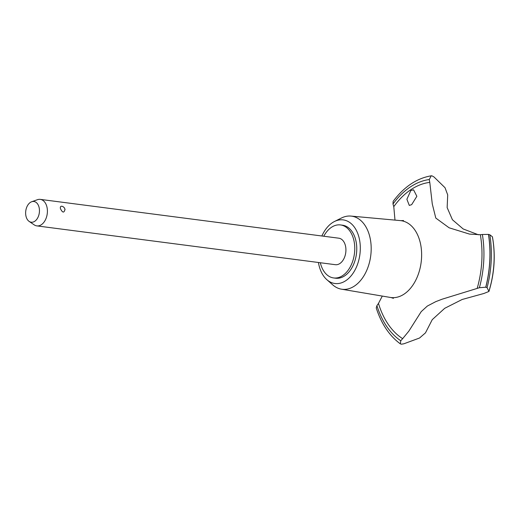 <?xml version="1.0" encoding="UTF-8"?>
<svg xmlns="http://www.w3.org/2000/svg" width="520" height="520" viewBox="0 0 520 520"><rect width="100%" height="100%" fill="white"/><g stroke="black" fill="none" stroke-linecap="round" stroke-linejoin="round"><path stroke-width="0.78" d="M320.327 262.743A26.728 17.498 -82.6 0 0 333.632 277.947L335.634 278.207A26.728 17.498 -82.6 0 0 355.829 240.403A26.728 17.498 -82.6 0 0 342.524 225.199L340.522 224.939A26.728 17.498 -82.6 0 0 323.772 236.236M333.632 277.947A26.728 17.498 -82.6 0 0 353.828 240.143A26.728 17.498 -82.6 0 0 340.522 224.939M318.428 262.496A32.078 21.002 -82.6 0 0 318.975 265.265A32.078 21.002 -82.6 0 0 326.885 279.708L332.767 284.895A36.868 24.141 -82.6 0 0 341.438 289.178A36.868 24.141 -82.6 0 0 364.936 274.053A36.868 24.141 -82.6 0 0 369.896 237.12A36.868 24.141 -82.6 0 0 350.942 216.08A36.868 24.141 -82.6 0 0 341.465 218.004L334.451 221.514A32.078 21.002 -82.6 0 0 321.874 235.989M326.885 279.708A32.078 21.002 -82.6 0 0 351.812 274.963A32.078 21.002 -82.6 0 0 359.184 238.147A32.078 21.002 -82.6 0 0 334.451 221.514M341.438 289.178L390.351 297.44A38.76 25.376 -82.6 0 0 390.981 297.531A38.76 25.376 -82.6 0 0 420.271 242.717A38.76 25.376 -82.6 0 0 400.972 220.669A38.76 25.376 -82.6 0 0 400.341 220.597L350.942 216.08M427.336 306.059L435.747 301.652L442.156 299.189L477.172 288.411A267.293 175.006 97.4 0 1 479.394 287.716L485.732 287.209L487.084 287.664L488.943 291.447L483.853 293.495L462.15 299.488L444.697 308.315L432.25 319.657L425.471 332.872L419.543 338.019L403.858 343.798L401.336 344.195L400.329 343.844L400.764 340.75A267.293 175.006 97.4 0 1 402.662 338.663L408.837 331.142L421.226 311.617L427.336 306.059M488.943 291.447C494.52 273.156 495.684 254.936 492.421 236.775L489.84 234.78L488.514 234.403L482.365 234.488A84.195 55.127 97.4 0 1 480.337 234.715L469.488 234.091L449.124 227.799L435.799 218.069L432.276 203.938L429.787 182.383A84.195 55.127 97.4 0 1 429.279 179.536L431.229 175.812L431.918 175.812L433.992 176.963L445.029 187.72L447.707 194.903L447.148 207.597L452.426 219.745L463.184 228.963L478.478 234.812M382.291 296.082L378.469 303.42A84.195 55.127 97.4 0 1 376.909 305.617L376.24 307.964C381.375 323.863 389.409 335.822 400.329 343.844M410.832 190.535L413.556 189.806L416.858 196.306L411.665 204.653L409.292 205.426L406.887 199.238L410.832 190.535M31.688 201.74L37.46 199.7A13.364 8.749 97.4 0 1 40.281 199.381L338.8 238.192A13.364 8.749 97.4 0 1 345.456 245.791A13.364 8.749 97.4 0 1 335.354 264.693L36.836 225.888A13.364 8.749 97.4 0 1 34.184 224.855L29.133 221.403A10.446 6.838 -82.6 0 0 36.953 219.083A10.446 6.838 -82.6 0 0 39.091 207.435A10.446 6.838 -82.6 0 0 31.688 201.74A10.446 6.838 -82.6 0 0 26 216.268A10.446 6.838 -82.6 0 0 29.133 221.403M64.968 209.326L65.039 209.781A4.011 4.011 0 0 0 62.036 206.278L61.757 206.225C60.502 206.206 60.073 207.051 60.483 208.748C62.602 212.94 64.097 213.135 64.968 209.326M40.281 199.381A13.364 8.749 97.4 0 1 46.936 206.986A13.364 8.749 97.4 0 1 36.836 225.888M431.229 175.812C416.774 178.263 404.079 186.778 393.146 201.357L392.984 204.016A84.195 55.127 97.4 0 1 393.776 206.667L394.992 220.109M485.81 287.222A88.745 58.104 -82.6 0 0 488.514 234.403M485.732 287.209A88.745 58.104 -82.6 0 0 488.436 234.39M477.172 288.411A81.523 53.378 -82.6 0 0 480.337 234.715M378.469 303.42A81.523 53.378 -82.6 0 0 402.662 338.663M429.279 179.536A84.468 55.302 -82.6 0 0 392.984 204.016M429.787 182.383A81.523 53.378 -82.6 0 0 393.776 206.667M376.909 305.617A84.468 55.302 -82.6 0 0 400.764 340.75M488.93 291.213A77.961 51.044 -82.6 0 0 492.362 236.724M487.084 287.664A87.815 57.499 -82.6 0 0 489.84 234.786M479.394 287.716A84.468 55.302 -82.6 0 0 482.365 234.488M390.981 297.531L393.425 298.331M403.54 220.519L400.972 220.669"/></g></svg>
